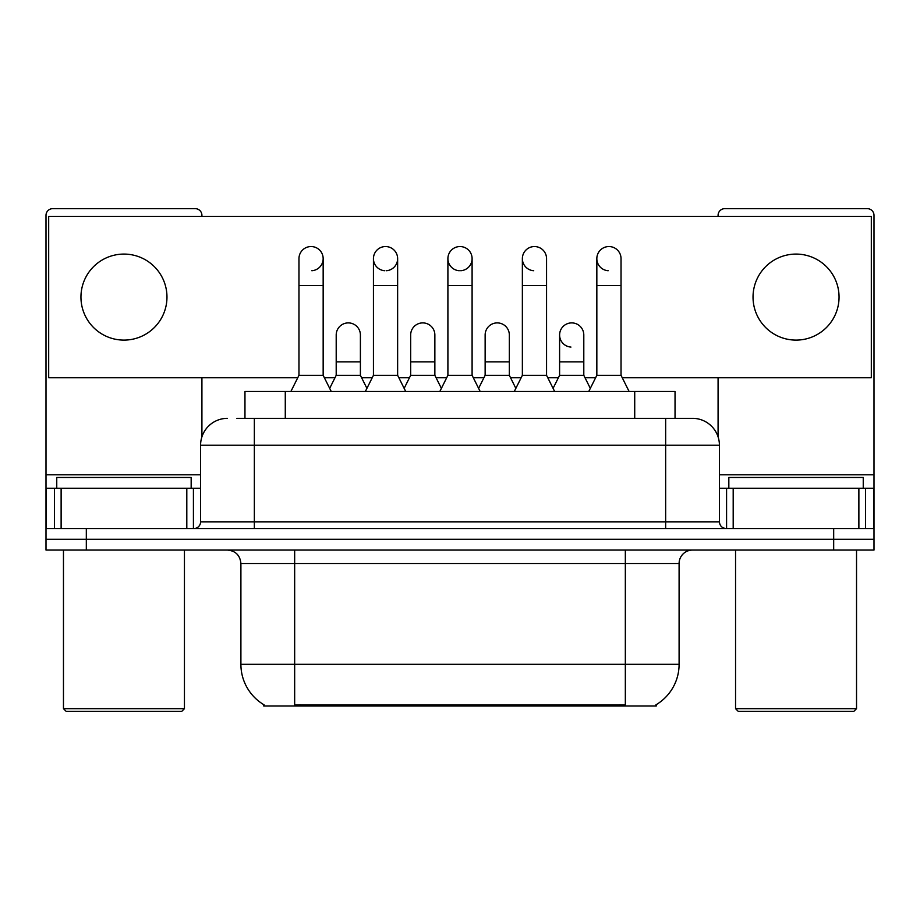 <?xml version="1.0" encoding="UTF-8"?>
<svg xmlns="http://www.w3.org/2000/svg" width="920" height="920" viewBox="0 0 920 920"><rect width="100%" height="100%" fill="white"/><g stroke="black" fill="none" stroke-linecap="round" stroke-linejoin="round"><path stroke-width="1.38" d="M244.961 418.335L244.961 391.448L675.038 391.448L675.038 418.335M656.247 704.662L656.247 705.985L263.752 705.985L263.752 704.662M264.155 704.893A47.046 47.046 0 0 1 240.902 664.309L294.664 664.309L294.664 704.893L625.335 704.893L625.335 664.309L679.098 664.309L679.098 563.5A13.443 13.443 0 0 1 692.542 550.056M240.902 664.309L240.902 563.5C240.108 555.335 235.623 550.861 227.458 550.056M655.845 704.893A47.046 47.046 0 0 0 679.098 664.309M86.319 550.056L874 550.056L874 539.304L46 539.304L46 550.056L86.319 550.056L86.319 539.304L46 539.304L46 488.232L61.122 488.232L61.122 528.551M237.486 418.335L692.542 418.335A26.887 26.887 0 0 1 719.417 445.211L719.417 521.835C719.785 525.872 722.027 528.115 726.144 528.551M236.877 418.335L254.345 418.335L254.345 445.211L200.583 445.211L200.583 521.835A6.716 6.716 0 0 1 193.855 528.551M227.458 418.335A26.887 26.887 0 0 0 200.583 445.211M833.681 550.056L833.681 539.304L874 539.304L874 488.232L874 528.551L46 528.551M833.681 528.551L833.681 539.304L86.319 539.304L86.319 528.551M692.127 418.335L683.123 418.335M290.904 391.448L298.966 375.314L323.161 375.314L331.234 391.448M323.161 375.314L323.161 258.647A12.098 12.098 0 0 0 311.063 246.548A12.098 12.098 0 0 1 311.822 246.571M298.966 375.314L298.966 285.533L323.161 285.533M298.966 285.533L298.966 258.647A12.098 12.098 0 0 1 311.063 246.548M329.682 388.355L336.202 375.314L360.398 375.314L366.919 388.355M360.398 375.314L360.398 334.995A12.098 12.098 0 0 0 349.059 322.92A12.098 12.098 0 0 1 360.398 334.995M336.202 375.314L336.202 361.882L360.398 361.882M336.202 361.882L336.202 334.995A12.098 12.098 0 0 1 349.059 322.92M365.366 391.448L373.44 375.314L397.635 375.314L405.697 391.448M397.635 375.314L397.635 258.647A12.098 12.098 0 0 0 385.537 246.548A12.098 12.098 0 0 0 373.44 258.267A12.098 12.098 0 0 0 384.778 270.721M373.44 375.314L373.44 285.533L397.635 285.533M373.44 285.533L373.44 258.647A12.098 12.098 0 0 1 386.296 246.571M439.841 391.448L447.902 375.314L472.098 375.314L480.159 391.448M472.098 375.314L472.098 258.647A12.098 12.098 0 0 0 460 246.548A12.098 12.098 0 0 0 447.913 258.267A12.098 12.098 0 0 0 459.241 270.721M447.902 375.314L447.902 285.533L472.098 285.533M447.902 285.533L447.902 258.647A12.098 12.098 0 0 1 460.759 246.571M514.303 391.448L522.365 375.314L546.56 375.314L554.634 391.448M546.56 375.314L546.56 258.647A12.098 12.098 0 0 0 534.462 246.548A12.098 12.098 0 0 0 522.376 258.267A12.098 12.098 0 0 0 533.703 270.721M522.365 375.314L522.365 285.533L546.56 285.533M522.365 285.533L522.365 258.647A12.098 12.098 0 0 1 535.221 246.571M588.765 391.448L596.838 375.314L621.034 375.314L629.096 391.448M621.034 375.314L621.034 258.647A12.098 12.098 0 0 0 608.936 246.548A12.098 12.098 0 0 0 596.838 258.267A12.098 12.098 0 0 0 608.178 270.721M596.838 375.314L596.838 285.533L621.034 285.533M596.838 285.533L596.838 258.647A12.098 12.098 0 0 1 609.695 246.571M404.156 388.355L410.665 375.314L434.861 375.314L441.381 388.355M434.861 375.314L434.861 334.995A12.098 12.098 0 0 0 423.522 322.92A12.098 12.098 0 0 1 434.861 334.995M410.665 375.314L410.665 361.882L434.861 361.882M410.665 361.882L410.665 334.995A12.098 12.098 0 0 1 423.522 322.92M478.618 388.355L485.139 375.314L509.335 375.314L515.844 388.355M509.335 375.314L509.335 334.995A12.098 12.098 0 0 0 497.996 322.92A12.098 12.098 0 0 1 509.335 334.995M485.139 375.314L485.139 361.882L509.335 361.882M485.139 361.882L485.139 334.995A12.098 12.098 0 0 1 497.996 322.92M553.081 388.355L559.601 375.314L583.797 375.314L590.318 388.355M583.797 375.314L583.797 334.995A12.098 12.098 0 0 0 572.458 322.92A12.098 12.098 0 0 1 583.797 334.995M559.601 375.314L559.601 361.882L583.797 361.882M559.601 361.882L559.601 334.995A12.098 12.098 0 0 1 572.458 322.92M186.806 528.551L186.806 488.232L61.122 488.232M201.917 216.441L201.917 215.361A6.716 6.716 0 0 0 195.201 208.644L52.716 208.644A6.716 6.716 0 0 0 46 215.361L46 488.232M201.917 377.74L201.917 436.816M186.806 488.232L200.583 488.232M858.877 528.551L858.877 488.232L733.194 488.232L733.194 528.551M858.877 488.232L874 488.232L874 215.361A6.716 6.716 0 0 0 867.284 208.644L724.799 208.644A6.716 6.716 0 0 0 718.083 215.361L718.083 216.441M718.083 377.74L718.083 436.816M719.417 488.232L733.194 488.232M191.164 488.232L191.164 477.468L56.752 477.468L56.752 488.232M63.468 550.056L63.468 708.664L184.448 708.664L184.448 550.056M184.448 708.664L181.757 711.356L66.159 711.356L63.468 708.664M863.247 488.232L863.247 477.468L728.835 477.468L728.835 488.232M735.551 550.056L735.551 708.664L856.531 708.664L856.531 550.056M856.531 708.664L853.841 711.356L738.242 711.356L735.551 708.664M571.699 322.897A12.098 12.098 0 0 0 559.613 334.615A12.098 12.098 0 0 0 570.941 347.07M796.041 254.081A43.01 43.01 0 0 0 753.031 297.091A43.01 43.01 0 0 0 796.041 340.101A43.01 43.01 0 0 0 839.051 297.091A43.01 43.01 0 0 0 796.041 254.081M123.959 254.081A43.01 43.01 0 0 0 80.948 297.091A43.01 43.01 0 0 0 123.959 340.101A43.01 43.01 0 0 0 166.968 297.091A43.01 43.01 0 0 0 123.959 254.081M460.759 270.721A12.098 12.098 0 0 0 472.098 258.647M622.242 377.74L871.309 377.74L871.309 216.441L48.691 216.441L48.691 377.74L297.758 377.74M324.369 377.74L334.995 377.74M361.606 377.74L372.232 377.74M398.843 377.74L409.457 377.74M436.068 377.74L446.694 377.74M473.305 377.74L483.931 377.74M510.542 377.74L521.157 377.74M547.768 377.74L558.394 377.74M585.005 377.74L595.631 377.74M311.822 270.721A12.098 12.098 0 0 0 323.161 258.647M386.296 270.721A12.098 12.098 0 0 0 397.635 258.647M619.953 705.985L619.953 704.662M300.046 705.985L300.046 704.662M285.28 418.335L285.28 391.448M634.719 418.335L634.719 391.448M625.335 550.056L625.335 563.5L240.902 563.5M679.098 563.5L625.335 563.5L625.335 664.309L294.664 664.309L294.664 550.056M254.345 528.551L254.345 521.835L719.417 521.835M200.583 521.835L254.345 521.835L254.345 445.211L665.654 445.211L665.654 528.551M719.417 445.211L665.654 445.211L665.654 418.335M200.583 474.789L46 474.789M193.418 488.232L193.418 528.551M46.103 488.232L46.103 528.551M54.498 528.551L54.498 488.232M874 474.789L719.417 474.789M873.896 528.551L873.896 488.232M865.501 488.232L865.501 528.551M726.581 528.551L726.581 488.232"/></g></svg>
